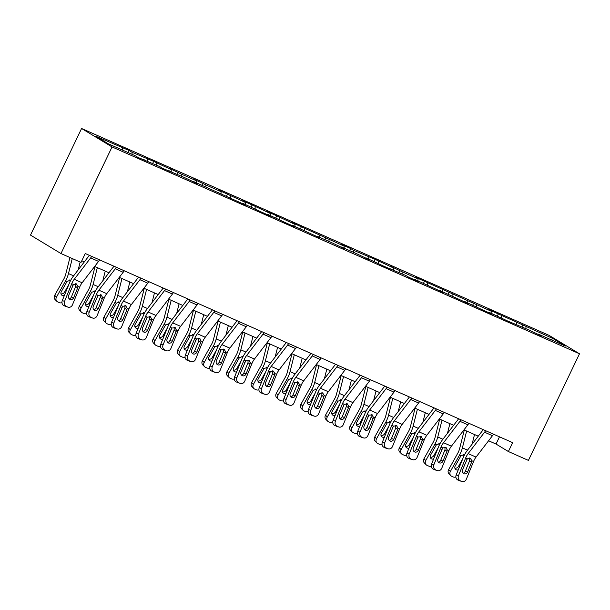 <?xml version="1.0" encoding="UTF-8"?>
<svg xmlns="http://www.w3.org/2000/svg" width="610" height="610" viewBox="0 0 610 610"><rect width="100%" height="100%" fill="white"/><g stroke="black" fill="none" stroke-linecap="round" stroke-linejoin="round"><path stroke-width="0.91" d="M112.049 146.934L60.969 253.546L30.5 235.094L81.58 128.489L549.03 335.34L579.5 353.785L112.049 146.934L81.58 128.489M552.797 338.466L488.877 309.689L491.881 311.512L415.021 277.009L418.025 278.831L402.875 272.129L390.4 266.113L393.404 267.935L375.249 259.41L353.632 250.336L350.628 248.514L341.158 244.328L344.17 246.143L291.923 222.536L294.927 224.358L276.772 215.833L267.302 211.647L270.306 213.462L252.151 204.937L242.681 200.751L245.685 202.566L218.067 189.855L221.072 191.677L205.921 184.967L193.446 178.959L196.45 180.781L181.3 174.079L168.825 168.063L171.829 169.885L153.674 161.36L132.057 152.286L129.053 150.464L95.762 136.228L108.283 143.8L135.107 155.672L138.112 157.494L159.728 166.568L162.733 168.391L184.35 177.464L196.824 183.473L193.82 181.65L246.059 205.265L243.054 203.443L261.21 211.967L270.68 216.154L267.676 214.339L285.831 222.863L295.301 227.05L292.297 225.235L319.922 237.946L316.91 236.123L332.061 242.833L344.536 248.842L341.531 247.019L356.682 253.722L369.157 259.738L366.152 257.916L384.308 266.44L405.924 275.514L408.929 277.337L418.399 281.523L415.387 279.7L443.012 292.419L440.008 290.596L467.634 303.315L464.629 301.492L482.784 310.017L492.255 314.203L489.25 312.389L507.406 320.913L529.015 329.987L541.489 335.996L538.485 334.173L565.317 346.045L552.797 338.466L551.371 339.877M488.587 440.755L496.029 444.049L508.382 451.53L512.636 442.646L85.27 253.531L81.008 262.414L60.969 253.546M144.173 160.178L144.578 159.866M132.057 152.286L132.034 154.315M147.208 158.989L147.185 161.017M168.795 171.067L169.199 170.762M156.678 163.183L156.656 165.211M171.829 169.885L171.806 171.913M193.408 181.963L193.82 181.65M181.3 174.079L181.277 176.107M196.45 180.781L196.428 182.809M218.029 192.859L218.433 192.547M205.921 184.967L205.898 186.995M221.072 191.677L221.041 193.705M242.65 203.755L243.054 203.443M230.542 195.863L230.511 197.892M245.685 202.566L245.662 204.594M267.271 214.644L267.676 214.339M255.155 206.76L255.132 208.788M270.306 213.462L270.283 215.49M291.885 225.54L292.297 225.235M279.776 217.656L279.754 219.684M294.927 224.358L294.904 226.386M316.506 236.436L316.91 236.123M304.398 228.544L304.375 230.572M319.548 235.254L319.526 237.282M341.127 247.332L341.531 247.019M329.019 239.44L328.988 241.468M344.17 246.143L344.139 248.178M365.748 258.228L366.152 257.916M353.632 250.336L353.609 252.365M368.783 257.039L368.76 259.067M390.362 269.117L390.774 268.812M378.253 261.233L378.231 263.261M393.404 267.935L393.381 269.963M414.983 280.013L415.387 279.7M402.875 272.129L402.852 274.157M418.025 278.831L418.002 280.859M439.604 290.909L440.008 290.596M427.496 283.017L427.465 285.045M442.646 289.727L442.616 291.755M464.225 301.805L464.629 301.492M452.109 293.913L452.086 295.941M467.26 300.616L467.237 302.644M488.846 312.694L489.25 312.389M476.73 304.809L476.707 306.838M491.881 311.512L491.858 313.54M513.46 323.59L513.872 323.285M501.351 315.705L501.328 317.734M516.502 322.408L516.479 324.436M538.081 334.486L538.485 334.173M525.972 326.594L525.942 328.622M508.382 451.53L528.42 460.397L579.5 353.785M81.809 260.752L84.34 261.873M94.672 266.448L108.961 272.769M119.293 277.344L133.575 283.665M143.914 288.233L158.196 294.554M168.535 299.129L182.817 305.45M193.156 310.025L207.438 316.346M217.77 320.921L232.052 327.242M242.391 331.817L256.673 338.131M267.012 342.706L281.294 349.027M291.633 353.602L305.915 359.923M316.247 364.498L330.529 370.819M340.868 375.394L355.15 381.707M365.489 386.282L379.771 392.604M390.11 397.179L404.392 403.5M414.724 408.075L429.013 414.396M439.345 418.971L453.626 425.292M463.966 429.859L478.248 436.18M122.595 148.1L122.564 150.129M499.483 436.829L496.029 444.049M522.968 324.779L521.962 326.861M498.347 313.883L497.348 315.972M473.726 302.987L472.727 305.076M449.105 292.091L448.106 294.18M424.484 281.202L423.485 283.284M399.87 270.306L398.871 272.395M375.249 259.41L374.25 261.499M350.628 248.514L349.629 250.603M326.007 237.625L325.008 239.707M301.393 226.729L300.394 228.811M276.772 215.833L275.773 217.922M252.151 204.937L251.152 207.026M227.53 194.049L226.531 196.13M202.916 183.152L201.91 185.234M178.295 172.256L177.297 174.346M153.674 161.36L152.675 163.45M129.053 150.464L128.054 152.553M493.475 434.167A6.908 3.347 113.9 0 1 492.468 435.708L476.036 457.096A9.867 4.781 -66.1 0 0 473.535 461.511L466.383 479.124A3.95 3.446 106.4 0 1 462.113 481.511A3.95 3.446 106.4 0 1 461.739 481.382L457.858 480.001L461.739 481.382M483.265 429.646L467.085 450.714A14.8 7.175 -66.1 0 0 463.341 457.332L456.181 474.954L458.491 475.632A3.95 3.446 106.4 0 0 460.169 480.68M485.583 430.675A6.908 3.347 113.9 0 1 484.576 432.216L468.144 453.604A9.867 4.781 -66.1 0 0 465.643 458.018L458.491 475.632M463.15 473.192A3.157 2.753 106.4 0 0 465.323 471.248L469.586 460.748L469.608 458.003M457.858 480.001A3.95 3.446 -73.6 0 1 456.181 474.954M462.113 481.511L459.803 480.832A3.95 3.446 -73.6 0 1 459.437 480.703M470.31 458.194L471.835 460.756L471.568 462.235L467.634 471.926A3.157 2.753 -73.6 0 1 464.218 473.833A3.157 2.753 -73.6 0 1 463.92 473.726A3.157 2.753 -73.6 0 1 462.578 469.692L467.344 458.766L470.775 458.468M464.309 430.012L459.666 448.464A9.867 4.781 113.9 0 1 457.759 453.238L448.609 469.654L450.386 471.446A3.95 3.393 135.3 0 0 450.737 475.617A3.95 3.393 135.3 0 0 451.644 476.242L453.222 476.944A3.95 3.393 135.3 0 0 455.868 476.989M466.627 431.041L462.395 447.87A14.8 7.175 113.9 0 1 459.536 455.029L450.386 471.446M474.519 434.533L472.087 444.202M467.214 458.895L466.284 460.573M458.255 469.86A3.157 2.714 -44.7 0 1 456.227 469.791A3.157 2.714 -44.7 0 1 455.502 469.288A3.157 2.714 -44.7 0 1 455.22 465.949L461 455.678L464.637 454.48M450.737 475.617L448.96 473.825A3.95 3.393 -44.7 0 1 448.609 469.654M454.869 468.137A3.157 2.714 135.3 0 0 458.491 466.391L459.322 467.229M462.792 458.689L458.491 466.391M463.951 455.922L463.478 454.275M468.854 423.271A6.908 3.347 113.9 0 1 467.847 424.812L451.415 446.2A9.867 4.781 -66.1 0 0 448.922 450.615L441.762 468.228A3.95 3.446 106.4 0 1 437.492 470.623A3.95 3.446 106.4 0 1 437.126 470.485L433.237 469.105L437.126 470.485M458.651 418.757L442.463 439.818A14.8 7.175 -66.1 0 0 438.72 446.444L431.56 464.058L433.87 464.736A3.95 3.446 106.4 0 0 435.548 469.784M460.962 419.779A6.908 3.347 113.9 0 1 459.955 421.319L443.523 442.707A9.867 4.781 -66.1 0 0 441.03 447.122L433.87 464.736M438.529 462.296A3.157 2.753 106.4 0 0 440.702 460.352L444.964 449.86L444.987 447.107M433.237 469.105A3.95 3.446 -73.6 0 1 431.56 464.058M437.492 470.623L435.182 469.936A3.95 3.446 -73.6 0 1 434.816 469.807M445.689 447.305L447.221 449.86L446.947 451.339L443.012 461.03A3.157 2.753 -73.6 0 1 439.596 462.944A3.157 2.753 -73.6 0 1 439.299 462.837A3.157 2.753 -73.6 0 1 437.965 458.796L442.73 447.87L446.154 447.58M444.233 412.375A6.908 3.347 113.9 0 1 443.226 413.916L426.794 435.304A9.867 4.781 -66.1 0 0 424.301 439.718L417.141 457.34A3.95 3.446 106.4 0 1 412.871 459.726A3.95 3.446 106.4 0 1 412.505 459.589L408.616 458.209L412.505 459.589M434.03 407.861L417.842 428.921A14.8 7.175 -66.1 0 0 414.099 435.548L406.946 453.161L409.249 453.848A3.95 3.446 106.4 0 0 410.926 458.895M436.341 408.883A6.908 3.347 113.9 0 1 435.334 410.423L418.91 431.811A9.867 4.781 -66.1 0 0 416.409 436.226L409.249 453.848M413.908 451.4A3.157 2.753 106.4 0 0 416.081 449.456L420.343 438.964L420.366 436.219M408.616 458.209A3.95 3.446 -73.6 0 1 406.946 453.161M412.871 459.726L410.56 459.048A3.95 3.446 -73.6 0 1 410.195 458.911M421.068 436.409L422.6 438.964L422.326 440.443L418.391 450.134A3.157 2.753 -73.6 0 1 414.975 452.048A3.157 2.753 -73.6 0 1 414.678 451.941A3.157 2.753 -73.6 0 1 413.344 447.9L418.109 436.981L421.533 436.684M439.688 419.123L435.044 437.568A9.867 4.781 113.9 0 1 433.138 442.349L423.988 458.758L425.765 460.55A3.95 3.393 135.3 0 0 426.115 464.721A3.95 3.393 135.3 0 0 427.03 465.346L428.609 466.048A3.95 3.393 135.3 0 0 431.247 466.093M442.006 420.145L437.774 436.981A14.8 7.175 113.9 0 1 434.915 444.141L425.765 460.55M449.898 423.637L447.466 433.313M442.601 448.007L441.663 449.677M433.634 458.964A3.157 2.714 -44.7 0 1 431.605 458.895A3.157 2.714 -44.7 0 1 430.881 458.4A3.157 2.714 -44.7 0 1 430.599 455.06L436.379 444.789L440.016 443.592M426.115 464.721L424.346 462.929A3.95 3.393 -44.7 0 1 423.988 458.758M430.248 457.241A3.157 2.714 135.3 0 0 433.878 455.502L434.701 456.333M438.171 447.793L433.878 455.502M439.337 445.025L438.857 443.386M415.067 408.227L410.423 426.68A9.867 4.781 113.9 0 1 408.517 431.453L399.375 447.862L401.151 449.654A3.95 3.393 135.3 0 0 401.502 453.832A3.95 3.393 135.3 0 0 402.409 454.45L403.988 455.151A3.95 3.393 135.3 0 0 406.626 455.197M417.392 409.249L413.153 426.085A14.8 7.175 113.9 0 1 410.294 433.245L401.151 449.654M425.284 412.741L422.844 422.417M417.98 437.111L417.042 438.788M409.013 448.068A3.157 2.714 -44.7 0 1 406.992 447.999A3.157 2.714 -44.7 0 1 406.26 447.504A3.157 2.714 -44.7 0 1 405.978 444.164L411.758 433.893L415.395 432.696M401.502 453.832L399.725 452.033A3.95 3.393 -44.7 0 1 399.375 447.862M405.635 446.352A3.157 2.714 135.3 0 0 409.257 444.606L410.08 445.437M413.549 436.897L409.257 444.606M414.716 434.137L414.243 432.49M419.611 401.479A6.908 3.347 113.9 0 1 418.605 403.019L402.181 424.407A9.867 4.781 -66.1 0 0 399.68 428.822L392.527 446.444A3.95 3.446 106.4 0 1 388.257 448.83A3.95 3.446 106.4 0 1 387.884 448.693L383.995 447.321L387.884 448.693M409.409 396.965L393.229 418.033A14.8 7.175 -66.1 0 0 389.477 424.651L382.325 442.273L384.635 442.951A3.95 3.446 106.4 0 0 386.305 447.999M411.727 397.987A6.908 3.347 113.9 0 1 410.721 399.527L394.289 420.915A9.867 4.781 -66.1 0 0 391.788 425.33L384.635 442.951M389.294 440.512A3.157 2.753 106.4 0 0 391.46 438.559L395.73 428.067L395.745 425.322M383.995 447.321A3.95 3.446 -73.6 0 1 382.325 442.273M388.257 448.83L385.947 448.152A3.95 3.446 -73.6 0 1 385.573 448.014M396.447 425.513L397.979 428.075L397.712 429.554L393.77 439.246A3.157 2.753 -73.6 0 1 390.354 441.152A3.157 2.753 -73.6 0 1 390.064 441.045A3.157 2.753 -73.6 0 1 388.722 437.004L393.488 426.085L396.912 425.788M394.998 390.591A6.908 3.347 113.9 0 1 393.991 392.131L377.56 413.519A9.867 4.781 -66.1 0 0 375.058 417.926L367.906 435.548A3.95 3.446 106.4 0 1 363.636 437.934A3.95 3.446 106.4 0 1 363.263 437.805L359.381 436.424L363.263 437.805M384.788 386.069L368.608 407.137A14.8 7.175 -66.1 0 0 364.864 413.755L357.704 431.377L360.014 432.055A3.95 3.446 106.4 0 0 361.684 437.103M387.106 387.098A6.908 3.347 113.9 0 1 386.099 388.639L369.668 410.027A9.867 4.781 -66.1 0 0 367.167 414.442L360.014 432.055M364.673 429.615A3.157 2.753 106.4 0 0 366.846 427.671L371.109 417.171L371.124 414.426M359.381 436.424A3.95 3.446 -73.6 0 1 357.704 431.377M363.636 437.934L361.326 437.256A3.95 3.446 -73.6 0 1 360.96 437.118M371.825 414.617L373.358 417.179L373.091 418.658L369.157 428.35A3.157 2.753 -73.6 0 1 365.741 430.256A3.157 2.753 -73.6 0 1 365.443 430.149A3.157 2.753 -73.6 0 1 364.101 426.115L368.867 415.189L372.298 414.891M370.377 379.694A6.908 3.347 113.9 0 1 369.37 381.235L352.938 402.623A9.867 4.781 -66.1 0 0 350.445 407.038L343.285 424.651A3.95 3.446 106.4 0 1 339.015 427.046A3.95 3.446 106.4 0 1 338.649 426.908L334.76 425.528L338.649 426.908M360.174 375.18L343.987 396.241A14.8 7.175 -66.1 0 0 340.243 402.867L333.083 420.481L335.393 421.159A3.95 3.446 106.4 0 0 337.071 426.207M362.485 376.202A6.908 3.347 113.9 0 1 361.478 377.742L345.046 399.131A9.867 4.781 -66.1 0 0 342.553 403.546L335.393 421.159M340.052 418.719A3.157 2.753 106.4 0 0 342.225 416.775L346.671 405.711L346.51 403.53M334.76 425.528A3.95 3.446 -73.6 0 1 333.083 420.481M339.015 427.046L336.705 426.359A3.95 3.446 -73.6 0 1 336.339 426.23M347.212 403.728L348.745 406.283L348.47 407.762L344.536 417.453A3.157 2.753 -73.6 0 1 341.12 419.367A3.157 2.753 -73.6 0 1 340.822 419.253A3.157 2.753 -73.6 0 1 339.488 415.219L344.253 404.293L347.677 403.995M390.453 397.331L385.802 415.784A9.867 4.781 113.9 0 1 383.904 420.557L374.753 436.966L376.53 438.758A3.95 3.393 135.3 0 0 376.881 442.936A3.95 3.393 135.3 0 0 377.788 443.561L379.367 444.255A3.95 3.393 135.3 0 0 382.005 444.301M392.771 398.361L388.532 415.189A14.8 7.175 113.9 0 1 385.68 422.349L376.53 438.758M400.663 401.853L398.223 411.521M393.358 426.215L392.428 427.892M384.392 437.172A3.157 2.714 -44.7 0 1 382.371 437.103A3.157 2.714 -44.7 0 1 381.646 436.608A3.157 2.714 -44.7 0 1 381.364 433.268L387.144 422.997L390.774 421.8M376.881 442.936L375.104 441.144A3.95 3.393 -44.7 0 1 374.753 436.966M381.014 435.456A3.157 2.714 135.3 0 0 384.635 433.71L385.459 434.541M388.928 426.009L384.635 433.71M390.095 423.241L389.622 421.594M365.832 386.435L361.189 404.887A9.867 4.781 113.9 0 1 359.282 409.661L350.132 426.077L351.909 427.869A3.95 3.393 135.3 0 0 352.26 432.04A3.95 3.393 135.3 0 0 353.167 432.665L354.745 433.359A3.95 3.393 135.3 0 0 357.391 433.413M368.15 387.464L363.911 404.293A14.8 7.175 113.9 0 1 361.059 411.453L351.909 427.869M376.042 390.957L373.61 400.625M368.737 415.318L367.807 416.996M359.778 426.276A3.157 2.714 -44.7 0 1 357.75 426.215A3.157 2.714 -44.7 0 1 357.025 425.711A3.157 2.714 -44.7 0 1 356.743 422.372L362.523 412.101L366.16 410.904M352.26 432.04L350.483 430.248A3.95 3.393 -44.7 0 1 350.132 426.077M356.392 424.56A3.157 2.714 135.3 0 0 360.014 422.814L360.845 423.653M364.315 415.113L360.014 422.814M365.474 412.345L365.001 410.698M341.211 375.539L336.567 393.991A9.867 4.781 113.9 0 1 334.661 398.765L325.511 415.181L327.288 416.973A3.95 3.393 135.3 0 0 327.639 421.144A3.95 3.393 135.3 0 0 328.554 421.769L330.132 422.471A3.95 3.393 135.3 0 0 332.77 422.516M343.529 376.568L339.297 393.404A14.8 7.175 113.9 0 1 336.438 400.564L327.288 416.973M351.421 380.06L348.989 389.737M344.124 404.43L343.186 406.1M335.157 415.387A3.157 2.714 -44.7 0 1 333.129 415.318A3.157 2.714 -44.7 0 1 332.404 414.815A3.157 2.714 -44.7 0 1 332.122 411.483L337.902 401.212L341.539 400.007M327.639 421.144L325.87 419.352A3.95 3.393 -44.7 0 1 325.511 415.181M331.771 413.664A3.157 2.714 135.3 0 0 335.393 411.918L336.224 412.757M339.694 404.216L335.393 411.918M340.86 401.449L340.38 399.809M345.756 368.798A6.908 3.347 113.9 0 1 344.749 370.339L328.317 391.727A9.867 4.781 -66.1 0 0 325.824 396.142L318.664 413.755A3.95 3.446 106.4 0 1 314.394 416.15A3.95 3.446 106.4 0 1 314.028 416.012L310.139 414.632L314.028 416.012M335.553 364.284L319.365 385.345A14.8 7.175 -66.1 0 0 315.622 391.971L308.469 409.584L310.772 410.263A3.95 3.446 106.4 0 0 312.45 415.311M337.864 365.306A6.908 3.347 113.9 0 1 336.857 366.846L320.425 388.234A9.867 4.781 -66.1 0 0 317.932 392.649L310.772 410.263M315.431 407.823A3.157 2.753 106.4 0 0 317.604 405.879L321.866 395.387L321.889 392.634M310.139 414.632A3.95 3.446 -73.6 0 1 308.469 409.584M314.394 416.15L312.084 415.471A3.95 3.446 -73.6 0 1 311.718 415.334M322.591 392.832L324.123 395.387L323.849 396.866L319.914 406.557A3.157 2.753 -73.6 0 1 316.498 408.471A3.157 2.753 -73.6 0 1 316.201 408.364A3.157 2.753 -73.6 0 1 314.867 404.323L319.632 393.404L323.056 393.107M316.59 364.65L311.946 383.103A9.867 4.781 113.9 0 1 310.04 387.876L300.898 404.285L302.667 406.077A3.95 3.393 135.3 0 0 303.025 410.248A3.95 3.393 135.3 0 0 303.933 410.873L305.511 411.575A3.95 3.393 135.3 0 0 308.149 411.62M318.916 365.672L314.676 382.508A14.8 7.175 113.9 0 1 311.817 389.668L302.667 406.077M326.8 369.164L324.367 378.84M319.503 393.534L318.565 395.204M310.536 404.491A3.157 2.714 -44.7 0 1 308.515 404.422A3.157 2.714 -44.7 0 1 307.783 403.927A3.157 2.714 -44.7 0 1 307.501 400.587L313.281 390.316L316.918 389.119M303.025 410.248L301.248 408.456A3.95 3.393 -44.7 0 1 300.898 404.285M307.158 402.775A3.157 2.714 135.3 0 0 310.78 401.029L311.603 401.86M315.073 393.32L310.78 401.029M316.239 390.56L315.759 388.913M321.135 357.902A6.908 3.347 113.9 0 1 320.128 359.442L303.704 380.831A9.867 4.781 -66.1 0 0 301.203 385.245L294.05 402.867A3.95 3.446 106.4 0 1 289.773 405.253A3.95 3.446 106.4 0 1 289.407 405.116L285.518 403.744L289.407 405.116M310.932 353.388L294.752 374.456A14.8 7.175 -66.1 0 0 291 381.075L283.848 398.696L286.159 399.375A3.95 3.446 106.4 0 0 287.829 404.422M313.25 354.41A6.908 3.347 113.9 0 1 312.244 355.95L295.812 377.338A9.867 4.781 -66.1 0 0 293.311 381.753L286.159 399.375M290.817 396.935A3.157 2.753 106.4 0 0 292.983 394.983L297.245 384.491L297.268 381.746M285.518 403.744A3.95 3.446 -73.6 0 1 283.848 398.696M289.773 405.253L287.47 404.575A3.95 3.446 -73.6 0 1 287.096 404.438M297.97 381.936L299.502 384.491L299.228 385.977L295.293 395.661A3.157 2.753 -73.6 0 1 291.877 397.575A3.157 2.753 -73.6 0 1 291.588 397.468A3.157 2.753 -73.6 0 1 290.246 393.427L295.011 382.508L298.435 382.211M291.976 353.754L287.325 372.207A9.867 4.781 113.9 0 1 285.427 376.98L276.277 393.389L278.053 395.181A3.95 3.393 135.3 0 0 278.404 399.359A3.95 3.393 135.3 0 0 279.311 399.985L280.89 400.678A3.95 3.393 135.3 0 0 283.528 400.724M294.294 354.784L290.055 371.612A14.8 7.175 113.9 0 1 287.196 378.772L278.053 395.181M302.186 358.276L299.746 367.944M294.882 382.638L293.951 384.315M285.915 393.595A3.157 2.714 -44.7 0 1 283.894 393.526A3.157 2.714 -44.7 0 1 283.162 393.031A3.157 2.714 -44.7 0 1 282.887 389.691L288.667 379.42L292.297 378.223M278.404 399.359L276.627 397.567A3.95 3.393 -44.7 0 1 276.277 393.389M282.537 391.879A3.157 2.714 135.3 0 0 286.159 390.133L286.982 390.964M290.452 382.424L286.159 390.133M291.618 379.664L291.145 378.017M296.521 347.006A6.908 3.347 113.9 0 1 295.514 348.546L279.083 369.935A9.867 4.781 -66.1 0 0 276.582 374.349L269.429 391.971A3.95 3.446 106.4 0 1 265.159 394.357A3.95 3.446 106.4 0 1 264.786 394.22L260.905 392.848L264.786 394.22M286.311 342.492L270.131 363.56A14.8 7.175 -66.1 0 0 266.379 370.178L259.227 387.8L261.537 388.478A3.95 3.446 106.4 0 0 263.207 393.526M288.629 343.521A6.908 3.347 113.9 0 1 287.623 345.062L271.191 366.442A9.867 4.781 -66.1 0 0 268.69 370.857L261.537 388.478M266.196 386.038A3.157 2.753 106.4 0 0 268.369 384.094L272.632 373.594L272.647 370.849M260.905 392.848A3.95 3.446 -73.6 0 1 259.227 387.8M265.159 394.357L262.849 393.679A3.95 3.446 -73.6 0 1 262.475 393.541M273.349 371.04L274.881 373.602L274.614 375.081L270.68 384.773A3.157 2.753 -73.6 0 1 267.256 386.679A3.157 2.753 -73.6 0 1 266.966 386.572A3.157 2.753 -73.6 0 1 265.625 382.539L270.39 371.612L273.821 371.315M267.355 342.858L262.712 361.311A9.867 4.781 113.9 0 1 260.805 366.084L251.655 382.493L253.432 384.292A3.95 3.393 135.3 0 0 253.783 388.463A3.95 3.393 135.3 0 0 254.69 389.088L256.269 389.782A3.95 3.393 135.3 0 0 258.907 389.836M269.673 343.887L265.434 360.716A14.8 7.175 113.9 0 1 262.582 367.876L253.432 384.292M277.565 347.38L275.133 357.048M270.26 371.742L269.33 373.419M261.301 382.699A3.157 2.714 -44.7 0 1 259.273 382.638A3.157 2.714 -44.7 0 1 258.548 382.135A3.157 2.714 -44.7 0 1 258.266 378.795L264.046 368.524L267.676 367.327M253.783 388.463L252.006 386.671A3.95 3.393 -44.7 0 1 251.655 382.493M257.916 380.983A3.157 2.714 135.3 0 0 261.537 379.237L262.369 380.076M265.83 371.536L261.537 379.237M266.997 368.768L266.524 367.121M271.9 336.118A6.908 3.347 113.9 0 1 270.893 337.658L254.462 359.046A9.867 4.781 -66.1 0 0 251.96 363.461L244.808 381.075A3.95 3.446 106.4 0 1 240.538 383.461A3.95 3.446 106.4 0 1 240.172 383.332L236.283 381.952L240.172 383.332M261.69 331.596L245.51 352.664A14.8 7.175 -66.1 0 0 241.766 359.29L234.606 376.904L236.916 377.582A3.95 3.446 106.4 0 0 238.594 382.63M264.008 332.625A6.908 3.347 113.9 0 1 263.002 334.166L246.57 355.554A9.867 4.781 -66.1 0 0 244.076 359.969L236.916 377.582M241.575 375.142A3.157 2.753 106.4 0 0 243.748 373.198L248.011 362.698L248.034 359.953M236.283 381.952A3.95 3.446 -73.6 0 1 234.606 376.904M240.538 383.461L238.228 382.783A3.95 3.446 -73.6 0 1 237.862 382.653M248.735 360.144L250.26 362.706L249.993 364.185L246.059 373.877A3.157 2.753 -73.6 0 1 242.643 375.79A3.157 2.753 -73.6 0 1 242.345 375.676A3.157 2.753 -73.6 0 1 241.003 371.642L245.777 360.716L249.2 360.418M242.734 331.962L238.091 350.414A9.867 4.781 113.9 0 1 236.184 355.188L227.034 371.604L228.811 373.396A3.95 3.393 135.3 0 0 229.162 377.567A3.95 3.393 135.3 0 0 230.077 378.192L231.648 378.894A3.95 3.393 135.3 0 0 234.293 378.94M245.052 332.991L240.82 349.82A14.8 7.175 113.9 0 1 237.961 356.987L228.811 373.396M252.944 336.484L250.512 346.16M245.647 360.845L244.709 362.523M236.68 371.81A3.157 2.714 -44.7 0 1 234.652 371.742A3.157 2.714 -44.7 0 1 233.927 371.238A3.157 2.714 -44.7 0 1 233.645 367.899L239.425 357.635L243.062 356.431M229.162 377.567L227.385 375.775A3.95 3.393 -44.7 0 1 227.034 371.604M233.294 370.087A3.157 2.714 135.3 0 0 236.916 368.341L237.748 369.18M241.217 360.64L236.916 368.341M242.376 357.872L241.903 356.232M247.279 325.221A6.908 3.347 113.9 0 1 246.272 326.762L229.84 348.15A9.867 4.781 -66.1 0 0 227.347 352.565L220.187 370.178A3.95 3.446 106.4 0 1 215.917 372.573A3.95 3.446 106.4 0 1 215.551 372.435L211.662 371.055L215.551 372.435M237.077 320.707L220.889 341.768A14.8 7.175 -66.1 0 0 217.145 348.394L209.992 366.008L212.295 366.686A3.95 3.446 106.4 0 0 213.973 371.734M239.387 321.729A6.908 3.347 113.9 0 1 238.38 323.269L221.948 344.658A9.867 4.781 -66.1 0 0 219.455 349.072L212.295 366.686M216.954 364.246A3.157 2.753 106.4 0 0 219.127 362.302L223.39 351.81L223.412 349.057M211.662 371.055A3.95 3.446 -73.6 0 1 209.992 366.008M215.917 372.573L213.607 371.894A3.95 3.446 -73.6 0 1 213.241 371.757M224.114 349.255L225.647 351.81L225.372 353.289L221.438 362.981A3.157 2.753 -73.6 0 1 218.022 364.894A3.157 2.753 -73.6 0 1 217.724 364.788A3.157 2.753 -73.6 0 1 216.39 360.746L221.155 349.827L224.579 349.53M218.113 321.073L213.469 339.526A9.867 4.781 113.9 0 1 211.563 344.299L202.421 360.708L204.19 362.5A3.95 3.393 135.3 0 0 204.548 366.671A3.95 3.393 135.3 0 0 205.456 367.296L207.034 367.998A3.95 3.393 135.3 0 0 209.672 368.043M220.431 322.095L216.199 338.931A14.8 7.175 113.9 0 1 213.34 346.091L204.19 362.5M228.323 325.587L225.891 335.264M221.026 349.957L220.088 351.627M212.059 360.914A3.157 2.714 -44.7 0 1 210.031 360.845A3.157 2.714 -44.7 0 1 209.306 360.35A3.157 2.714 -44.7 0 1 209.024 357.01L214.804 346.739L218.441 345.542M204.548 366.671L202.772 364.879A3.95 3.393 -44.7 0 1 202.421 360.708M208.673 359.198A3.157 2.714 135.3 0 0 212.303 357.452L213.126 358.284M216.596 349.743L212.303 357.452M217.762 346.983L217.282 345.336M222.658 314.325A6.908 3.347 113.9 0 1 221.651 315.866L205.219 337.254A9.867 4.781 -66.1 0 0 202.726 341.669L195.566 359.29A3.95 3.446 106.4 0 1 191.296 361.677A3.95 3.446 106.4 0 1 190.93 361.539L187.041 360.159L190.93 361.539M212.455 309.811L196.275 330.879A14.8 7.175 -66.1 0 0 192.524 337.498L185.371 355.111L187.682 355.798A3.95 3.446 106.4 0 0 189.352 360.845M214.766 310.833A6.908 3.347 113.9 0 1 213.759 312.373L197.335 333.762A9.867 4.781 -66.1 0 0 194.834 338.176L187.682 355.798M192.333 353.358A3.157 2.753 106.4 0 0 194.506 351.406L198.768 340.914L198.791 338.169M187.041 360.159A3.95 3.446 -73.6 0 1 185.371 355.111M191.296 361.677L188.993 360.998A3.95 3.446 -73.6 0 1 188.62 360.861M199.493 338.359L201.025 340.914L200.751 342.401L196.816 352.084A3.157 2.753 -73.6 0 1 193.4 353.998A3.157 2.753 -73.6 0 1 193.103 353.892A3.157 2.753 -73.6 0 1 191.769 349.85L196.534 338.931L199.958 338.634M193.492 310.177L188.848 328.63A9.867 4.781 113.9 0 1 186.95 333.403L177.8 349.812L179.576 351.604A3.95 3.393 135.3 0 0 179.927 355.782A3.95 3.393 135.3 0 0 180.834 356.4L182.413 357.102A3.95 3.393 135.3 0 0 185.051 357.147M195.818 311.199L191.578 328.035A14.8 7.175 113.9 0 1 188.719 335.195L179.576 351.604M203.71 314.691L201.269 324.367M196.405 339.061L195.475 340.738M187.438 350.018A3.157 2.714 -44.7 0 1 185.417 349.949A3.157 2.714 -44.7 0 1 184.685 349.454A3.157 2.714 -44.7 0 1 184.403 346.114L190.183 335.843L193.82 334.646M179.927 355.782L178.15 353.983A3.95 3.393 -44.7 0 1 177.8 349.812M184.06 348.302A3.157 2.714 135.3 0 0 187.682 346.556L188.505 347.387M191.975 338.847L187.682 346.556M193.141 336.087L192.668 334.44M198.044 303.429A6.908 3.347 113.9 0 1 197.038 304.969L180.606 326.358A9.867 4.781 -66.1 0 0 178.105 330.772L170.952 348.394A3.95 3.446 106.4 0 1 166.682 350.781A3.95 3.446 106.4 0 1 166.309 350.643L162.42 349.271L166.309 350.643M187.834 298.915L171.654 319.983A14.8 7.175 -66.1 0 0 167.902 326.602L160.75 344.223L163.061 344.902A3.95 3.446 106.4 0 0 164.73 349.949M190.152 299.937A6.908 3.347 113.9 0 1 189.146 301.477L172.714 322.865A9.867 4.781 -66.1 0 0 170.213 327.28L163.061 344.902M167.719 342.462A3.157 2.753 106.4 0 0 169.893 340.51L174.155 330.018L174.17 327.273M162.42 349.271A3.95 3.446 -73.6 0 1 160.75 344.223M166.682 350.781L164.372 350.102A3.95 3.446 -73.6 0 1 163.999 349.965M174.872 327.463L176.404 330.025L176.137 331.504L172.195 341.196A3.157 2.753 -73.6 0 1 168.779 343.102A3.157 2.753 -73.6 0 1 168.49 342.995A3.157 2.753 -73.6 0 1 167.148 338.954L171.913 328.035L175.344 327.738M168.878 299.281L164.235 317.734A9.867 4.781 113.9 0 1 162.329 322.507L153.179 338.916L154.955 340.715A3.95 3.393 135.3 0 0 155.306 344.886A3.95 3.393 135.3 0 0 156.213 345.512L157.792 346.205A3.95 3.393 135.3 0 0 160.43 346.251M171.196 300.311L166.957 317.139A14.8 7.175 113.9 0 1 164.105 324.299L154.955 340.715M179.088 303.803L176.656 313.471M171.784 328.165L170.853 329.842M162.817 339.122A3.157 2.714 -44.7 0 1 160.796 339.061A3.157 2.714 -44.7 0 1 160.072 338.558A3.157 2.714 -44.7 0 1 159.79 335.218L165.569 324.947L169.199 323.75M155.306 344.886L153.529 343.094A3.95 3.393 -44.7 0 1 153.179 338.916M159.439 337.406A3.157 2.714 135.3 0 0 163.061 335.66L163.884 336.499M167.353 327.959L163.061 335.66M168.52 325.191L168.047 323.544M173.423 292.541A6.908 3.347 113.9 0 1 172.416 294.081L155.985 315.469A9.867 4.781 -66.1 0 0 153.484 319.884L146.331 337.498A3.95 3.446 106.4 0 1 142.061 339.884A3.95 3.446 106.4 0 1 141.695 339.755L137.807 338.375L141.695 339.755M163.213 288.019L147.033 309.087A14.8 7.175 -66.1 0 0 143.289 315.705L136.129 333.327L138.439 334.005A3.95 3.446 106.4 0 0 140.117 339.053M165.531 289.048A6.908 3.347 113.9 0 1 164.525 290.589L148.093 311.977A9.867 4.781 -66.1 0 0 145.599 316.392L138.439 334.005M143.098 331.565A3.157 2.753 106.4 0 0 145.272 329.621L149.534 319.121L149.557 316.377M137.807 338.375A3.95 3.446 -73.6 0 1 136.129 333.327M142.061 339.884L139.751 339.206A3.95 3.446 -73.6 0 1 139.385 339.068M150.258 316.567L151.783 319.129L151.516 320.608L147.582 330.3A3.157 2.753 -73.6 0 1 144.166 332.206A3.157 2.753 -73.6 0 1 143.868 332.099A3.157 2.753 -73.6 0 1 142.526 328.066L147.292 317.139L150.723 316.842M144.257 288.385L139.614 306.838A9.867 4.781 113.9 0 1 137.707 311.611L128.557 328.027L130.334 329.819A3.95 3.393 135.3 0 0 130.685 333.99A3.95 3.393 135.3 0 0 131.592 334.615L133.171 335.317A3.95 3.393 135.3 0 0 135.816 335.363M146.575 289.414L142.344 306.243A14.8 7.175 113.9 0 1 139.484 313.403L130.334 329.819M154.467 292.907L152.035 302.575M147.162 317.269L146.232 318.946M138.203 328.233A3.157 2.714 -44.7 0 1 136.175 328.165A3.157 2.714 -44.7 0 1 135.45 327.661A3.157 2.714 -44.7 0 1 135.168 324.322L140.948 314.051L144.585 312.854M130.685 333.99L128.908 332.198A3.95 3.393 -44.7 0 1 128.557 328.027M134.818 326.51A3.157 2.714 135.3 0 0 138.439 324.764L139.271 325.603M142.74 317.063L138.439 324.764M143.899 314.295L143.426 312.648M148.802 281.645A6.908 3.347 113.9 0 1 147.795 283.185L131.363 304.573A9.867 4.781 -66.1 0 0 128.87 308.988L121.71 326.602A3.95 3.446 106.4 0 1 117.44 328.996A3.95 3.446 106.4 0 1 117.074 328.859L113.185 327.478L117.074 328.859M138.6 277.131L122.412 298.191A14.8 7.175 -66.1 0 0 118.668 304.817L111.508 322.431L113.818 323.109A3.95 3.446 106.4 0 0 115.496 328.157M140.91 278.152A6.908 3.347 113.9 0 1 139.903 279.693L123.472 301.081A9.867 4.781 -66.1 0 0 120.978 305.496L113.818 323.109M118.477 320.669A3.157 2.753 106.4 0 0 120.65 318.725L124.913 308.233L124.936 305.48M113.185 327.478A3.95 3.446 -73.6 0 1 111.508 322.431M117.44 328.996L115.13 328.31A3.95 3.446 -73.6 0 1 114.764 328.18M125.637 305.679L127.17 308.233L126.895 309.712L122.961 319.404A3.157 2.753 -73.6 0 1 119.545 321.317A3.157 2.753 -73.6 0 1 119.247 321.211A3.157 2.753 -73.6 0 1 117.913 317.169L122.679 306.243L126.102 305.953M119.636 277.497L114.993 295.941A9.867 4.781 113.9 0 1 113.086 300.715L103.936 317.131L105.713 318.923A3.95 3.393 135.3 0 0 106.071 323.094A3.95 3.393 135.3 0 0 106.979 323.719L108.557 324.421A3.95 3.393 135.3 0 0 111.195 324.467M121.954 278.518L117.722 295.354A14.8 7.175 113.9 0 1 114.863 302.514L105.713 318.923M129.846 282.011L127.414 291.687M122.549 306.38L121.611 308.05M113.582 317.337A3.157 2.714 -44.7 0 1 111.554 317.269A3.157 2.714 -44.7 0 1 110.829 316.765A3.157 2.714 -44.7 0 1 110.547 313.433L116.327 303.162L119.964 301.965M106.071 323.094L104.295 321.302A3.95 3.393 -44.7 0 1 103.936 317.131M110.197 315.614A3.157 2.714 135.3 0 0 113.826 313.875L114.65 314.707M118.119 306.167L113.826 313.875M119.285 303.399L118.805 301.759M124.181 270.748A6.908 3.347 113.9 0 1 123.174 272.289L106.742 293.677A9.867 4.781 -66.1 0 0 104.249 298.092L97.089 315.705A3.95 3.446 106.4 0 1 92.819 318.1A3.95 3.446 106.4 0 1 92.453 317.962L88.564 316.582L92.453 317.962M113.978 266.235L97.791 287.295A14.8 7.175 -66.1 0 0 94.047 293.921L86.894 311.535L89.205 312.221A3.95 3.446 106.4 0 0 90.875 317.269M116.289 267.256A6.908 3.347 113.9 0 1 115.282 268.796L98.858 290.185A9.867 4.781 -66.1 0 0 96.357 294.599L89.205 312.221M93.856 309.773A3.157 2.753 106.4 0 0 96.029 307.829L100.292 297.337L100.314 294.592M88.564 316.582A3.95 3.446 -73.6 0 1 86.894 311.535M92.819 318.1L90.509 317.421A3.95 3.446 -73.6 0 1 90.143 317.284M101.016 294.783L102.549 297.337L102.274 298.816L98.34 308.507A3.157 2.753 -73.6 0 1 94.924 310.421A3.157 2.753 -73.6 0 1 94.626 310.315A3.157 2.753 -73.6 0 1 93.292 306.273L98.057 295.354L101.481 295.057M95.015 266.6L90.371 285.053A9.867 4.781 113.9 0 1 88.465 289.826L79.323 306.235L81.099 308.027A3.95 3.393 135.3 0 0 81.45 312.206A3.95 3.393 135.3 0 0 82.358 312.823L83.936 313.525A3.95 3.393 135.3 0 0 86.574 313.57M97.341 267.622L93.101 284.458A14.8 7.175 113.9 0 1 90.242 291.618L81.099 308.027M105.233 271.114L102.793 280.791M97.928 295.484L96.99 297.154M88.961 306.441A3.157 2.714 -44.7 0 1 86.94 306.373A3.157 2.714 -44.7 0 1 86.208 305.877A3.157 2.714 -44.7 0 1 85.926 302.537L91.706 292.266L95.343 291.069M81.45 312.206L79.674 310.406A3.95 3.393 -44.7 0 1 79.323 306.235M85.583 304.725A3.157 2.714 135.3 0 0 89.205 302.979L90.028 303.81M93.498 295.27L89.205 302.979M94.664 292.51L94.192 290.863M99.567 259.852A6.908 3.347 113.9 0 1 98.553 261.393L82.129 282.781A9.867 4.781 -66.1 0 0 79.628 287.196L72.476 304.817A3.95 3.446 106.4 0 1 68.206 307.204A3.95 3.446 106.4 0 1 67.832 307.066L63.943 305.694L67.832 307.066M89.357 255.338L73.177 276.406A14.8 7.175 -66.1 0 0 69.426 283.025L62.273 300.646L64.584 301.325A3.95 3.446 106.4 0 0 66.254 306.373M91.675 256.36A6.908 3.347 113.9 0 1 90.669 257.9L74.237 279.288A9.867 4.781 -66.1 0 0 71.736 283.703L64.584 301.325M69.243 298.885A3.157 2.753 106.4 0 0 71.416 296.933L75.678 286.441L75.693 283.696M63.943 305.694A3.95 3.446 -73.6 0 1 62.273 300.646M68.206 307.204L65.895 306.525A3.95 3.446 -73.6 0 1 65.522 306.388M76.395 283.886L77.927 286.448L77.661 287.928L73.719 297.611A3.157 2.753 -73.6 0 1 70.302 299.525A3.157 2.753 -73.6 0 1 70.013 299.418A3.157 2.753 -73.6 0 1 68.671 295.377L73.436 284.458L76.868 284.161M69.944 257.512L65.75 274.157A9.867 4.781 113.9 0 1 63.852 278.93L54.702 295.339L56.478 297.131A3.95 3.393 135.3 0 0 56.829 301.31A3.95 3.393 135.3 0 0 57.736 301.935L59.315 302.629A3.95 3.393 135.3 0 0 61.953 302.674M72.262 258.541L68.48 273.562A14.8 7.175 113.9 0 1 65.628 280.722L56.478 297.131M80.154 262.033L78.171 269.894M73.307 284.588L72.376 286.265M64.34 295.545A3.157 2.714 -44.7 0 1 62.319 295.476A3.157 2.714 -44.7 0 1 61.595 294.981A3.157 2.714 -44.7 0 1 61.313 291.641L67.092 281.37L70.722 280.173M56.829 301.31L55.053 299.518A3.95 3.393 -44.7 0 1 54.702 295.339M60.962 293.829A3.157 2.714 135.3 0 0 64.584 292.083L65.407 292.914M68.877 284.382L64.584 292.083M70.043 281.614L69.57 279.967M471.835 460.756L473.535 461.511M465.643 458.018L467.344 458.766M468.144 453.604L476.036 457.096M484.576 432.216L492.468 435.708M465.323 471.248L467.634 471.926M471.568 462.235L469.586 460.748M467.519 450.142L462.395 447.87M461 455.678L459.536 455.029M447.221 449.86L448.922 450.615M441.03 447.122L442.73 447.87M443.523 442.707L451.415 446.2M459.955 421.319L467.847 424.812M440.702 460.352L443.012 461.03M446.947 451.339L444.964 449.86M422.6 438.964L424.301 439.718M416.409 436.226L418.109 436.981M418.91 431.811L426.794 435.304M435.334 410.423L443.226 413.916M416.081 449.456L418.391 450.134M422.326 440.443L420.343 438.964M442.906 439.246L437.774 436.981M436.379 444.789L434.915 444.141M418.285 428.357L413.153 426.085M411.758 433.893L410.294 433.245M397.979 428.075L399.68 428.822M391.788 425.33L393.488 426.085M394.289 420.915L402.181 424.407M410.721 399.527L418.605 403.019M391.46 438.559L393.77 439.246M397.712 429.554L395.73 428.067M373.358 417.179L375.058 417.926M367.167 414.442L368.867 415.189M369.668 410.027L377.56 413.519M386.099 388.639L393.991 392.131M366.846 427.671L369.157 428.35M373.091 418.658L371.109 417.171M348.745 406.283L350.445 407.038M342.553 403.546L344.253 404.293M345.046 399.131L352.938 402.623M361.478 377.742L369.37 381.235M342.225 416.775L344.536 417.453M348.47 407.762L346.488 406.275M393.663 417.461L388.532 415.189M387.144 422.997L385.68 422.349M369.042 406.565L363.911 404.293M362.523 412.101L361.059 411.453M344.429 395.669L339.297 393.404M337.902 401.212L336.438 400.564M324.123 395.387L325.824 396.142M317.932 392.649L319.632 393.404M320.425 388.234L328.317 391.727M336.857 366.846L344.749 370.339M317.604 405.879L319.914 406.557M323.849 396.866L321.866 395.387M319.808 384.78L314.676 382.508M313.281 390.316L311.817 389.668M299.502 384.491L301.203 385.245M293.311 381.753L295.011 382.508M295.812 377.338L303.704 380.831M312.244 355.95L320.128 359.442M292.983 394.983L295.293 395.661M299.228 385.977L297.245 384.491M295.187 373.884L290.055 371.612M288.667 379.42L287.196 378.772M274.881 373.602L276.582 374.349M268.69 370.857L270.39 371.612M271.191 366.442L279.083 369.935M287.623 345.062L295.514 348.546M268.369 384.094L270.68 384.773M274.614 375.081L272.632 373.594M270.565 362.988L265.434 360.716M264.046 368.524L262.582 367.876M250.26 362.706L251.96 363.461M244.076 359.969L245.777 360.716M246.57 355.554L254.462 359.046M263.002 334.166L270.893 337.658M243.748 373.198L246.059 373.877M249.993 364.185L248.011 362.698M245.952 352.092L240.82 349.82M239.425 357.635L237.961 356.987M225.647 351.81L227.347 352.565M219.455 349.072L221.155 349.827M221.948 344.658L229.84 348.15M238.38 323.269L246.272 326.762M219.127 362.302L221.438 362.981M225.372 353.289L223.39 351.81M221.331 341.196L216.199 338.931M214.804 346.739L213.34 346.091M201.025 340.914L202.726 341.669M194.834 338.176L196.534 338.931M197.335 333.762L205.219 337.254M213.759 312.373L221.651 315.866M194.506 351.406L196.816 352.084M200.751 342.401L198.768 340.914M196.71 330.307L191.578 328.035M190.183 335.843L188.719 335.195M176.404 330.025L178.105 330.772M170.213 327.28L171.913 328.035M172.714 322.865L180.606 326.358M189.146 301.477L197.038 304.969M169.893 340.51L172.195 341.196M176.137 331.504L174.155 330.018M172.089 319.411L166.957 317.139M165.569 324.947L164.105 324.299M151.783 319.129L153.484 319.884M145.599 316.392L147.292 317.139M148.093 311.977L155.985 315.469M164.525 290.589L172.416 294.081M145.272 329.621L147.582 330.3M151.516 320.608L149.534 319.121M147.475 308.515L142.344 306.243M140.948 314.051L139.484 313.403M127.17 308.233L128.87 308.988M120.978 305.496L122.679 306.243M123.472 301.081L131.363 304.573M139.903 279.693L147.795 283.185M120.65 318.725L122.961 319.404M126.895 309.712L124.913 308.233M122.854 297.619L117.722 295.354M116.327 303.162L114.863 302.514M102.549 297.337L104.249 298.092M96.357 294.599L98.057 295.354M98.858 290.185L106.742 293.677M115.282 268.796L123.174 272.289M96.029 307.829L98.34 308.507M102.274 298.816L100.292 297.337M98.233 286.731L93.101 284.458M91.706 292.266L90.242 291.618M77.927 286.448L79.628 287.196M71.736 283.703L73.436 284.458M74.237 279.288L82.129 282.781M90.669 257.9L98.553 261.393M71.416 296.933L73.719 297.611M77.661 287.928L75.678 286.441M73.612 275.834L68.48 273.562M67.092 281.37L65.628 280.722"/></g></svg>
